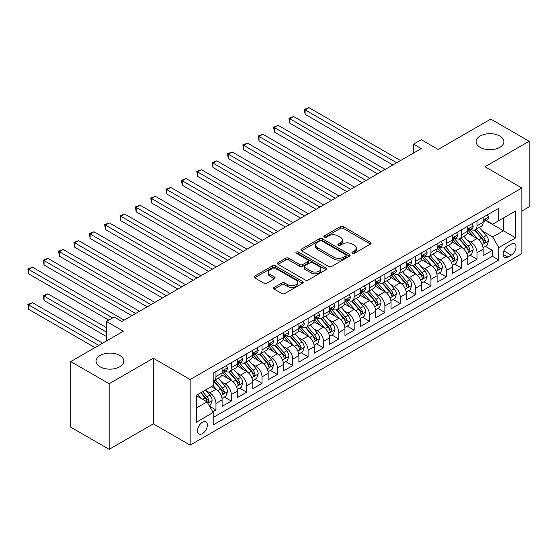 <?xml version="1.0" encoding="UTF-8"?>
<svg xmlns="http://www.w3.org/2000/svg" width="557" height="557" viewBox="0 0 557 557"><rect width="100%" height="100%" fill="white"/><g stroke="black" fill="none" stroke-linecap="round" stroke-linejoin="round"><path stroke-width="0.84" d="M352.365 253.303A1.49 0.863 0 0 0 354.475 253.303L370.496 244.057A2.131 1.232 0 0 0 371.115 243.186A2.131 1.232 0 0 0 370.496 242.316L343.363 226.65A2.131 1.232 0 0 0 340.348 226.65L324.334 235.896A1.49 0.863 0 0 0 323.896 236.509A1.49 0.863 0 0 0 324.334 237.115A1.49 0.863 0 0 0 326.444 237.115L328.512 235.917A6.823 3.941 0 0 1 338.162 235.917L340.424 237.226A6.823 3.941 0 0 1 342.423 240.011A6.823 3.941 0 0 1 340.424 242.796L338.35 243.994A1.49 0.863 0 0 0 337.911 244.6A1.49 0.863 0 0 0 338.35 245.212A1.49 0.863 0 0 0 340.459 245.212L342.534 244.015A6.823 3.941 0 0 1 352.177 244.015L354.44 245.317A6.823 3.941 0 0 1 356.438 248.102A6.823 3.941 0 0 1 354.44 250.887L352.365 252.084A1.49 0.863 0 0 0 351.933 252.69A1.49 0.863 0 0 0 352.365 253.303L352.365 252.084M119.755 355.457A13.897 8.028 0 0 0 104.612 353.716A13.897 8.028 0 0 0 96.027 361.131A13.897 8.028 0 0 0 100.1 366.805A13.897 8.028 0 0 0 115.25 368.539A13.897 8.028 0 0 0 123.828 361.131A13.897 8.028 0 0 0 119.755 355.457M499.817 136.026A13.897 8.028 0 0 0 484.674 134.286A13.897 8.028 0 0 0 476.096 141.701A13.897 8.028 0 0 0 480.162 147.375A13.897 8.028 0 0 0 495.312 149.116A13.897 8.028 0 0 0 503.89 141.701A13.897 8.028 0 0 0 499.817 136.026M202.449 433.604A6.949 4.01 120 0 0 206.988 427.484A6.949 4.01 120 0 0 205.923 421.914A6.949 4.01 120 0 0 202.449 422.262A6.949 4.01 120 0 0 197.909 428.382A6.949 4.01 120 0 0 198.974 433.952A6.949 4.01 120 0 0 202.449 433.604M274.176 287.391A2.131 1.232 0 0 0 273.55 288.261A2.131 1.232 0 0 0 274.176 289.132L281.786 293.532A2.131 1.232 0 0 0 284.801 293.532L302.59 283.262A2.131 1.232 0 0 0 303.21 282.392A2.131 1.232 0 0 0 302.59 281.522L275.457 265.856A2.131 1.232 0 0 0 272.443 265.856L254.653 276.126A2.131 1.232 0 0 0 254.034 276.996A2.131 1.232 0 0 0 254.653 277.866L263.851 283.172A2.131 1.232 0 0 0 266.866 283.172L274.476 278.779A2.131 1.232 0 0 0 275.102 277.908A2.131 1.232 0 0 0 274.476 277.038L269.915 274.406A5.702 3.293 0 0 1 268.251 272.081A5.702 3.293 0 0 1 271.767 269.038A5.702 3.293 0 0 1 277.985 269.748L295.844 280.06A5.702 3.293 0 0 1 297.515 282.392A5.702 3.293 0 0 1 293.992 285.428A5.702 3.293 0 0 1 287.781 284.718L284.801 282.998A2.131 1.232 0 0 0 281.786 282.998L274.176 287.391L274.176 289.132M521.853 211.075L529.15 206.863L529.15 141.255L490.759 119.094L438.164 149.457L421.273 139.703L413.593 144.138L421.273 148.573L121.83 321.452L114.15 317.024L106.471 321.452L106.471 340.961M109.158 383.738L109.158 449.346L153.307 423.856L153.307 358.248L109.158 383.738L70.767 361.57L123.362 331.206L106.471 321.452M153.307 358.248L190.167 379.526L521.853 188.022L521.853 253.63L190.167 445.134L190.167 379.526M529.15 141.255L485.001 166.745L521.853 188.022M328.665 266.462A2.131 1.232 0 0 0 331.68 266.462L349.469 256.192A2.131 1.232 0 0 0 350.088 255.329A2.131 1.232 0 0 0 349.469 254.458L322.336 238.793A2.131 1.232 0 0 0 319.321 238.793L301.532 249.063A2.131 1.232 0 0 0 300.912 249.933A2.131 1.232 0 0 0 301.532 250.803L328.665 266.462M296.93 253.623A1.49 0.863 0 0 1 298.441 253.832L298.441 252.063L326.026 267.987A2.131 1.232 0 0 1 326.653 268.857A2.131 1.232 0 0 1 326.026 269.727L308.244 279.997A2.131 1.232 0 0 1 305.229 279.997L278.096 264.331L278.096 262.591A2.131 1.232 0 0 0 277.47 263.461A2.131 1.232 0 0 0 278.096 264.331M278.096 262.591L285.706 258.197A2.131 1.232 0 0 1 288.721 258.197L299.722 264.547A2.131 1.232 0 0 0 302.736 264.547L307.791 261.637A2.131 1.232 0 0 0 308.411 260.767A2.131 1.232 0 0 0 307.791 259.896L296.331 253.282A1.49 0.863 0 0 1 295.899 252.669A1.49 0.863 0 0 1 296.818 251.875A1.49 0.863 0 0 1 298.441 252.063M109.158 449.346L70.767 427.177L70.767 361.57M212.774 411.776L215.963 409.938L209.592 406.255M205.965 390.596L209.822 392.824A8.689 5.013 60 0 1 215.963 403.463L222.104 399.919L222.104 406.387L231.315 401.068L224.332 397.037M221.317 381.733L225.174 383.961A8.689 5.013 60 0 1 231.315 394.6L237.463 391.049L237.463 397.524L246.674 392.205L239.684 388.166M236.676 372.87L240.533 375.091A8.689 5.013 60 0 1 246.674 385.729L252.815 382.186L252.815 388.661L262.034 383.341L255.043 379.303M252.036 364L255.886 366.228A8.689 5.013 60 0 1 262.034 376.866L268.175 373.322L268.175 379.79L277.386 374.471L270.403 370.44M267.388 355.136L271.245 357.364A8.689 5.013 60 0 1 277.386 368.003L283.527 364.452L283.527 370.927L292.745 365.608L285.755 361.57M282.747 346.266L286.597 348.494A8.689 5.013 60 0 1 292.745 359.133L298.886 355.589L298.886 362.057L308.098 356.738L301.114 352.706M298.099 337.403L301.957 339.631A8.689 5.013 60 0 1 308.098 350.269L314.239 346.726L314.239 353.194L323.457 347.874L316.467 343.843M313.459 328.539L317.316 330.761A8.689 5.013 60 0 1 323.457 341.399L329.598 337.855L329.598 344.33L338.809 339.011L331.826 334.973M328.811 319.669L332.668 321.897A8.689 5.013 60 0 1 338.809 332.536L344.95 328.992L344.95 335.46L354.168 330.141L347.178 326.11M344.17 310.806L348.028 313.034A8.689 5.013 60 0 1 354.168 323.673L360.309 320.122L360.309 326.597L369.521 321.278L362.537 317.246M359.523 301.943L363.38 304.164A8.689 5.013 60 0 1 369.521 314.802L375.669 311.259L375.669 317.734L384.88 312.414L377.89 308.376M374.882 293.073L378.739 295.301A8.689 5.013 60 0 1 384.88 305.939L391.021 302.395L391.021 308.863L400.232 303.544L393.249 299.513M390.234 284.209L394.091 286.437A8.689 5.013 60 0 1 400.232 297.076L406.38 293.525L406.38 300L415.592 294.681L408.601 290.65M405.593 275.346L409.451 277.567A8.689 5.013 60 0 1 415.592 288.206L421.733 284.662L421.733 291.137L430.951 285.818L423.961 281.779M420.953 266.476L424.803 268.704A8.689 5.013 60 0 1 430.951 279.342L437.092 275.799L437.092 282.267L446.303 276.947L439.32 272.916M436.305 257.613L440.162 259.841A8.689 5.013 60 0 1 446.303 270.479L452.444 266.928L452.444 273.403L461.662 268.084L454.672 264.046M451.664 248.749L455.515 250.97A8.689 5.013 60 0 1 461.662 261.609L467.803 258.065L467.803 264.533L477.015 259.214L477.015 252.746A8.689 5.013 -120 0 0 470.874 242.107L467.017 239.879M470.031 255.183L477.015 259.214M222.104 399.919A8.689 5.013 -120 0 0 215.963 389.28L211.354 386.621M237.463 391.049A8.689 5.013 -120 0 0 231.315 380.41L221.818 374.931M252.815 382.186A8.689 5.013 -120 0 0 246.674 371.547L237.178 366.06M268.175 373.322A8.689 5.013 -120 0 0 262.034 362.684L252.537 357.197M283.527 364.452A8.689 5.013 -120 0 0 277.386 353.813L267.889 348.334M298.886 355.589A8.689 5.013 -120 0 0 292.745 344.95L283.248 339.464M314.239 346.726A8.689 5.013 -120 0 0 308.098 336.08L298.601 330.6M329.598 337.855A8.689 5.013 -120 0 0 323.457 327.217L313.96 321.737M344.95 328.992A8.689 5.013 -120 0 0 338.809 318.353L329.312 312.867M360.309 320.122A8.689 5.013 -120 0 0 354.168 309.483L344.672 304.004M375.669 311.259A8.689 5.013 -120 0 0 369.521 300.62L360.024 295.14M391.021 302.395A8.689 5.013 -120 0 0 384.88 291.757L375.383 286.27M406.38 293.525A8.689 5.013 -120 0 0 400.232 282.886L390.736 277.407M421.733 284.662A8.689 5.013 -120 0 0 415.592 274.023L406.095 268.537M437.092 275.799A8.689 5.013 -120 0 0 430.951 265.16L421.454 259.673M452.444 266.928A8.689 5.013 -120 0 0 446.303 256.29L436.806 250.81M467.803 258.065A8.689 5.013 -120 0 0 461.662 247.426L452.166 241.94M511.263 244.147L507.88 246.097A6.733 3.885 120 0 0 503.486 252.029A6.733 3.885 120 0 0 504.517 257.425A6.733 3.885 120 0 0 507.88 257.09L511.263 255.141A6.733 3.885 120 0 0 515.657 249.209A6.733 3.885 120 0 0 514.626 243.813A6.733 3.885 120 0 0 511.263 244.147M196.308 408.072L207.058 401.869L213.199 412.507L213.199 424.921L498.821 260.015L498.821 247.6L492.68 236.962L482.376 231.016M213.199 412.507L196.308 422.262L196.308 395.303L213.199 385.555L213.199 373.141L498.821 208.241L498.821 220.649L515.712 210.901L515.712 237.853L498.821 247.6M225.098 371.143L225.174 371.192A8.689 5.013 60 0 0 229.519 371.623L235.66 368.073A8.689 5.013 -120 0 0 237.463 364.097L237.463 359.133M240.45 362.28L240.533 362.329A8.689 5.013 60 0 0 244.878 362.753L251.019 359.209A8.689 5.013 -120 0 0 252.815 355.234L252.815 350.269M255.809 353.417L255.886 353.458A8.689 5.013 60 0 0 260.23 353.89L266.371 350.346A8.689 5.013 -120 0 0 268.175 346.37L268.175 341.399M271.162 344.546L271.245 344.595A8.689 5.013 60 0 0 275.59 345.027L281.731 341.476A8.689 5.013 -120 0 0 283.527 337.5L283.527 332.536M286.521 335.683L286.597 335.732A8.689 5.013 60 0 0 290.942 336.156L297.083 332.613A8.689 5.013 -120 0 0 298.886 328.637L298.886 323.673M301.873 326.813L301.957 326.862A8.689 5.013 60 0 0 306.301 327.293L312.442 323.749A8.689 5.013 -120 0 0 314.239 319.767L314.239 314.802M317.232 317.95L317.316 317.998A8.689 5.013 60 0 0 321.654 318.43L327.801 314.879A8.689 5.013 -120 0 0 329.598 310.903L329.598 305.939M332.592 309.086L332.668 309.128A8.689 5.013 60 0 0 337.013 309.56L343.154 306.016A8.689 5.013 -120 0 0 344.95 302.04L344.95 297.076M347.944 300.216L348.028 300.265A8.689 5.013 60 0 0 352.365 300.696L358.513 297.153A8.689 5.013 -120 0 0 360.309 293.17L360.309 288.206M363.303 291.353L363.38 291.402A8.689 5.013 60 0 0 367.724 291.833L373.865 288.282A8.689 5.013 -120 0 0 375.669 284.307L375.669 279.342M378.656 282.49L378.739 282.531A8.689 5.013 60 0 0 383.084 282.963L389.225 279.419A8.689 5.013 -120 0 0 391.021 275.443L391.021 270.479M394.015 273.619L394.091 273.668A8.689 5.013 60 0 0 398.436 274.1L404.577 270.549A8.689 5.013 -120 0 0 406.38 266.573L406.38 261.609M409.367 264.756L409.451 264.805A8.689 5.013 60 0 0 413.795 265.229L419.936 261.686A8.689 5.013 -120 0 0 421.733 257.71L421.733 252.746M424.726 255.893L424.803 255.935A8.689 5.013 60 0 0 429.148 256.366L435.289 252.822A8.689 5.013 -120 0 0 437.092 248.847L437.092 243.875M440.079 247.023L440.162 247.071A8.689 5.013 60 0 0 444.507 247.503L450.648 243.952A8.689 5.013 -120 0 0 452.444 239.976L452.444 235.012M455.438 238.159L455.515 238.208A8.689 5.013 60 0 0 459.859 238.633L466 235.089A8.689 5.013 -120 0 0 467.803 231.113L467.803 226.149M213.199 417.472L492.374 256.29L492.374 250.351L483.156 255.67L483.156 249.202A8.689 5.013 -120 0 0 477.015 238.563L467.518 233.077M470.79 229.296L470.874 229.338A8.689 5.013 -120 0 0 475.218 229.769A8.689 5.013 -120 0 0 477.015 225.794L477.015 220.83M475.218 229.769L481.359 226.226A8.689 5.013 -120 0 0 483.156 222.243L483.156 217.279M215.963 371.547L215.963 376.511A8.689 5.013 60 0 1 214.167 380.487A8.689 5.013 60 0 1 213.199 380.842M214.167 380.487L220.307 376.943A8.689 5.013 -120 0 0 222.104 372.967L222.104 367.996M231.315 362.677L231.315 367.648A8.689 5.013 60 0 1 229.519 371.623M246.674 353.813L246.674 358.778A8.689 5.013 60 0 1 244.878 362.753M262.034 344.95L262.034 349.914A8.689 5.013 60 0 1 260.23 353.89M277.386 336.08L277.386 341.051A8.689 5.013 60 0 1 275.59 345.027M292.745 327.217L292.745 332.181A8.689 5.013 60 0 1 290.942 336.156M308.098 318.353L308.098 323.318A8.689 5.013 60 0 1 306.301 327.293M323.457 309.483L323.457 314.447A8.689 5.013 60 0 1 321.654 318.43M338.809 300.62L338.809 305.584A8.689 5.013 60 0 1 337.013 309.56M354.168 291.757L354.168 296.721A8.689 5.013 60 0 1 352.365 300.696M369.521 282.886L369.521 287.851A8.689 5.013 60 0 1 367.724 291.833M384.88 274.023L384.88 278.987A8.689 5.013 60 0 1 383.084 282.963M400.232 265.16L400.232 270.124A8.689 5.013 60 0 1 398.436 274.1M415.592 256.29L415.592 261.254A8.689 5.013 60 0 1 413.795 265.229M430.951 247.426L430.951 252.391A8.689 5.013 60 0 1 429.148 256.366M446.303 238.556L446.303 243.527A8.689 5.013 60 0 1 444.507 247.503M461.662 229.693L461.662 234.657A8.689 5.013 60 0 1 459.859 238.633M461.662 261.609L461.662 268.084M446.303 270.479L446.303 276.947M430.951 279.342L430.951 285.818M415.592 288.206L415.592 294.681M400.232 297.076L400.232 303.544M384.88 305.939L384.88 312.414M369.521 314.802L369.521 321.278M354.168 323.673L354.168 330.141M338.809 332.536L338.809 339.011M323.457 341.399L323.457 347.874M308.098 350.269L308.098 356.738M292.745 359.133L292.745 365.608M277.386 368.003L277.386 374.471M262.034 376.866L262.034 383.341M246.674 385.729L246.674 392.205M231.315 394.6L231.315 401.068M215.963 403.463L215.963 409.938M207.058 401.869L196.308 395.658M492.68 236.962L503.431 230.758L503.431 217.989L515.712 210.901M485.843 220.607L515.712 237.853M486.15 220.426L492.68 224.199L498.821 220.649M153.307 423.856L190.167 445.134M413.593 144.138L413.593 153.008M485.384 246.319L492.374 250.351M492.374 256.29L498.821 260.015M352.964 253.512L354.44 252.662A6.823 3.941 0 0 0 356.438 249.877L356.438 248.102M342.423 240.011L342.423 241.78A6.823 3.941 0 0 1 340.424 244.565L338.948 245.421M370.468 244.07L343.363 228.426A2.131 1.232 0 0 0 340.348 228.426L324.926 237.324M349.441 256.213L322.336 240.561A2.131 1.232 0 0 0 319.321 240.561L301.56 250.817M345.695 255.935A1.49 0.863 0 0 0 346.134 255.329A1.49 0.863 0 0 0 345.695 254.716L321.883 240.965A1.49 0.863 0 0 0 319.774 240.965L317.587 242.225A6.823 3.941 0 0 0 315.589 245.01A6.823 3.941 0 0 0 317.587 247.795L333.866 257.195A6.823 3.941 0 0 0 343.509 257.195L345.695 255.935L345.695 257.71A1.49 0.863 0 0 0 346.134 257.097L346.134 255.329M315.589 245.01L315.589 246.786A6.823 3.941 0 0 0 317.587 249.571L317.587 247.795M345.695 257.71L343.509 258.97A6.823 3.941 0 0 1 333.866 258.97L317.587 249.571M278.124 264.345L285.706 259.973L285.706 258.197M308.411 260.767L308.411 262.535A2.131 1.232 0 0 1 307.791 263.405L302.736 266.323A2.131 1.232 0 0 1 299.722 266.323L288.721 259.973A2.131 1.232 0 0 0 285.706 259.973M298.441 253.832L325.998 269.741M311.14 271.141A5.702 3.293 0 0 0 317.358 271.858A5.702 3.293 0 0 0 320.874 268.815A5.702 3.293 0 0 0 319.21 266.483L312.916 262.855A2.131 1.232 0 0 0 309.901 262.855L304.853 265.766A2.131 1.232 0 0 0 304.226 266.636A2.131 1.232 0 0 0 304.853 267.506L311.14 271.141L311.14 272.916A5.702 3.293 0 0 0 317.358 273.626A5.702 3.293 0 0 0 320.874 270.591L320.874 268.815M304.226 266.636L304.226 268.411A2.131 1.232 0 0 0 304.853 269.282L304.853 267.506M311.14 272.916L304.853 269.282M297.515 282.392L297.515 284.161A5.702 3.293 0 0 1 293.992 287.203A5.702 3.293 0 0 1 287.781 286.493L284.801 284.773A2.131 1.232 0 0 0 281.786 284.773L274.204 289.153M268.251 272.081L268.251 273.849A5.702 3.293 0 0 0 269.915 276.181L269.915 274.406M274.476 277.038L274.476 278.779L269.915 276.181M302.562 283.276L275.457 267.632A2.131 1.232 0 0 0 272.443 267.632L254.688 277.88M483.03 247.677L486.999 245.386L488.531 240.951A5.758 3.321 -120 0 0 486.289 235.548L479.278 227.423M477.871 239.12L469.85 229.839M473.304 236.419L468.653 231.03A13.793 7.965 -120 0 0 468.221 230.549M305.104 149.77L362.154 182.703L274.392 132.037L274.392 127.602L278.228 125.388L369.827 178.275M474.432 230.083L481.533 238.299A5.758 3.321 60 0 1 483.58 242.26L483.998 242.943L484.778 242.838L485.426 241.202A5.758 3.321 -120 0 0 483.372 237.233L476.36 229.108M474.849 229.95L482.48 238.779A2.931 1.692 60 0 1 483.218 239.921L485.426 241.202M487.229 214.932L488.531 217.195A5.758 3.321 60 0 1 487.34 219.737L484.423 221.421A5.758 3.321 -120 0 0 485.426 220.099L485.307 219.59M396.702 162.755L305.104 109.875L308.94 107.654L400.546 160.541M483.351 221.693L483.372 221.693A5.758 3.321 -120 0 0 484.423 221.421M484.681 219.667L485.426 220.099C485.063 219.228 484.451 219.583 483.58 221.164A5.758 3.321 60 0 1 483.156 221.978M392.866 164.976L305.104 114.303L305.104 109.875L304.261 109.388L308.94 107.654M305.104 114.303L304.261 109.388M467.671 256.54L471.64 254.25L473.178 249.821A5.758 3.321 -120 0 0 470.937 244.419L463.918 236.293M462.512 247.99L454.491 238.702M457.951 245.282L453.294 239.893A13.793 7.965 -120 0 0 452.869 239.413M289.751 158.634L346.795 191.573L259.033 140.9L259.033 136.472L262.876 134.251L354.475 187.138M459.079 238.946L466.174 247.162A5.758 3.321 60 0 1 468.228 251.13L468.646 251.813L469.426 251.701L470.066 250.065A5.758 3.321 -120 0 0 468.019 246.097L461.001 237.978M459.497 238.814L467.121 247.642A2.931 1.692 60 0 1 467.859 248.791L470.066 250.065M452.319 265.411L456.287 263.12L457.819 258.685A5.758 3.321 -120 0 0 455.577 253.282L448.566 245.157M447.16 256.854L439.139 247.566M442.592 254.152L437.941 248.763A13.793 7.965 -120 0 0 437.51 248.283M274.392 167.504L331.443 200.436L243.681 149.77L243.681 145.335L247.517 143.121L339.116 196.001M443.72 247.816L450.822 256.032A5.758 3.321 60 0 1 452.869 259.994L453.287 260.676L454.066 260.565L454.714 258.928A5.758 3.321 -120 0 0 452.66 254.967L445.649 246.842M444.138 247.677L451.762 256.505A2.931 1.692 60 0 1 452.507 257.654L454.714 258.928M436.96 274.274L440.928 271.983L442.467 267.548A5.758 3.321 -120 0 0 440.225 262.145L433.207 254.027M431.8 265.717L423.78 256.436M427.24 263.015L422.582 257.626A13.793 7.965 -120 0 0 422.157 257.146M259.033 176.367L316.084 209.3L228.321 158.634L228.321 154.198L232.165 151.984L323.763 204.872M428.368 256.68L435.463 264.895A5.758 3.321 60 0 1 437.517 268.857L437.934 269.539L438.714 269.435L439.355 267.799A5.758 3.321 -120 0 0 437.308 263.83L430.289 255.705M428.786 256.547L436.409 265.376A2.931 1.692 60 0 1 437.148 266.518L439.355 267.799M421.607 283.144L425.576 280.846L427.108 276.418A5.758 3.321 -120 0 0 424.866 271.015L417.847 262.89M416.448 274.587L408.427 265.299M411.881 271.879L407.23 266.49A13.793 7.965 -120 0 0 406.798 266.009M243.681 185.23L300.724 218.17L212.969 167.497L212.969 163.069L216.805 160.848L308.404 213.735M413.009 265.543L420.103 273.759A5.758 3.321 60 0 1 422.157 277.727L422.575 278.409L423.355 278.298L424.002 276.662A5.758 3.321 -120 0 0 421.948 272.7L414.93 264.575M413.426 265.411L421.05 274.239A2.931 1.692 60 0 1 421.788 275.388L424.002 276.662M471.87 223.796L473.178 226.058A5.758 3.321 60 0 1 471.988 228.607L469.071 230.292A5.758 3.321 -120 0 0 470.066 228.962L469.948 228.454M381.35 171.626L289.751 118.738L293.588 116.524L385.186 169.405M467.991 230.556L468.019 230.556A5.758 3.321 -120 0 0 469.071 230.292M469.328 228.537L470.066 228.962C469.704 228.098 469.091 228.454 468.228 230.027A5.758 3.321 60 0 1 467.803 230.849M377.507 173.84L289.751 123.174L289.751 118.738L288.902 118.251L293.588 116.524M289.751 123.174L288.902 118.251M456.517 232.666L457.819 234.922A5.758 3.321 60 0 1 456.629 237.47L453.711 239.155A5.758 3.321 -120 0 0 454.714 237.832L454.596 237.317M365.991 180.489L273.55 127.114L278.228 125.388M452.639 239.426L452.66 239.426A5.758 3.321 -120 0 0 453.711 239.155M453.969 237.4L454.714 237.832C454.352 236.962 453.739 237.317 452.869 238.89A5.758 3.321 60 0 1 452.444 239.712M274.392 132.037L273.55 127.114M441.158 241.529L442.467 243.792A5.758 3.321 60 0 1 441.276 246.333L438.352 248.018A5.758 3.321 -120 0 0 439.355 246.695L439.236 246.187M350.638 189.352L258.19 135.985L262.876 134.251M437.28 248.29L437.308 248.29A5.758 3.321 -120 0 0 438.352 248.018M438.617 246.264L439.355 246.695C438.993 245.825 438.38 246.18 437.517 247.761A5.758 3.321 60 0 1 437.092 248.575M259.033 140.9L258.19 135.985M425.806 250.392L427.108 252.655A5.758 3.321 60 0 1 425.917 255.203L423 256.888A5.758 3.321 -120 0 0 424.002 255.559L423.877 255.05M335.279 198.222L242.838 144.848L247.517 143.121M421.928 257.153L421.948 257.153A5.758 3.321 -120 0 0 423 256.888M423.257 255.134L424.002 255.559C423.64 254.695 423.028 255.05 422.157 256.624A5.758 3.321 60 0 1 421.733 257.445M243.681 149.77L242.838 144.848M406.248 292.007L410.217 289.717L411.755 285.281A5.758 3.321 -120 0 0 409.513 279.879L402.495 271.753M401.089 283.45L393.068 274.162M396.528 280.749L391.87 275.36A13.793 7.965 -120 0 0 391.446 274.88M228.321 194.101L285.372 227.033L197.61 176.367L197.61 171.932L201.453 169.718L293.052 222.598M397.656 274.413L404.751 282.629A5.758 3.321 60 0 1 406.805 286.59L407.223 287.273L407.996 287.161L408.643 285.525A5.758 3.321 -120 0 0 406.596 281.563L399.578 273.438M398.074 274.274L405.698 283.102A2.931 1.692 60 0 1 406.436 284.251L408.643 285.525M410.446 259.263L411.755 261.518A5.758 3.321 60 0 1 410.558 264.067L407.64 265.752A5.758 3.321 -120 0 0 408.643 264.429L408.525 263.914M319.92 207.086L227.479 153.711L232.165 151.984M406.568 266.023L406.596 266.023A5.758 3.321 -120 0 0 407.64 265.752M407.905 263.997L408.643 264.429C408.281 263.558 407.668 263.914 406.805 265.487A5.758 3.321 60 0 1 406.38 266.309M228.321 158.634L227.479 153.711M390.896 300.871L394.864 298.58L396.396 294.145A5.758 3.321 -120 0 0 394.154 288.742L387.136 280.624M385.729 292.314L377.716 283.033M381.169 289.612L376.518 284.223A13.793 7.965 -120 0 0 376.086 283.743M212.969 202.964L270.013 235.896L182.257 185.23L182.257 180.802L186.094 178.581L277.692 231.468M382.297 283.276L389.392 291.492A5.758 3.321 60 0 1 391.446 295.454L391.863 296.136L392.643 296.032L393.291 294.395A5.758 3.321 -120 0 0 391.237 290.427L384.219 282.308M382.715 283.144L390.339 291.972A2.931 1.692 60 0 1 391.077 293.114L393.291 294.395M395.094 268.126L396.396 270.389A5.758 3.321 60 0 1 395.205 272.93L392.288 274.615A5.758 3.321 -120 0 0 393.291 273.292L393.165 272.784M304.568 215.949L212.126 162.581L216.805 160.848M391.216 274.886L391.237 274.886A5.758 3.321 -120 0 0 392.288 274.615M392.546 272.86L393.291 273.292C392.929 272.429 392.316 272.777 391.446 274.357A5.758 3.321 60 0 1 391.021 275.172M212.969 167.497L212.126 162.581M375.536 309.741L379.505 307.45L381.037 303.015A5.758 3.321 -120 0 0 378.802 297.612L371.784 289.487M370.377 301.184L362.356 291.896M365.817 298.475L361.159 293.086A13.793 7.965 -120 0 0 360.734 292.613M197.61 211.827L254.66 244.767L166.898 194.101L166.898 189.665L170.741 187.451L262.34 240.332M366.945 292.14L374.039 300.355A5.758 3.321 60 0 1 376.093 304.324L376.511 305.006L377.284 304.895L377.931 303.259A5.758 3.321 -120 0 0 375.884 299.297L368.866 291.172M367.362 292.007L374.986 300.836A2.931 1.692 60 0 1 375.724 301.985L377.931 303.259M379.735 276.989L381.037 279.252A5.758 3.321 60 0 1 379.846 281.8L376.929 283.485A5.758 3.321 -120 0 0 377.931 282.155L377.813 281.647M289.208 224.819L196.767 171.445L201.453 169.718M375.857 283.757L375.884 283.757A5.758 3.321 -120 0 0 376.929 283.485M377.186 281.731L377.931 282.155C377.569 281.292 376.957 281.647 376.093 283.221A5.758 3.321 60 0 1 375.669 284.042M197.61 176.367L196.767 171.445M360.177 318.604L364.146 316.313L365.684 311.878A5.758 3.321 -120 0 0 363.442 306.475L356.424 298.35M355.018 310.047L347.004 300.766M350.457 307.346L345.806 301.957A13.793 7.965 -120 0 0 345.375 301.476M182.257 220.697L239.301 253.63L151.546 202.964L151.546 198.529L155.382 196.315L246.981 249.195M351.585 301.01L358.68 309.226A5.758 3.321 60 0 1 360.734 313.187L361.152 313.87L361.932 313.758L362.579 312.122A5.758 3.321 -120 0 0 360.525 308.16L353.507 300.035M352.003 300.871L359.627 309.699A2.931 1.692 60 0 1 360.365 310.848L362.579 312.122M364.375 285.859L365.684 288.115A5.758 3.321 60 0 1 364.494 290.663L361.577 292.348A5.758 3.321 -120 0 0 362.579 291.026L362.454 290.51M273.856 233.682L181.408 180.308L186.094 178.581M360.504 292.62L360.525 292.62A5.758 3.321 -120 0 0 361.577 292.348M361.834 290.594L362.579 291.026C362.217 290.155 361.597 290.51 360.734 292.091A5.758 3.321 60 0 1 360.309 292.905M182.257 185.23L181.408 180.308M344.825 327.467L348.793 325.177L350.325 320.748A5.758 3.321 -120 0 0 348.083 315.339L341.072 307.22M339.666 318.91L331.645 309.629M335.098 316.209L330.447 310.82A13.793 7.965 -120 0 0 330.023 310.34M166.898 229.561L223.949 262.5L136.186 211.827L136.186 207.399L140.03 205.178L231.628 258.065M336.226 309.873L343.328 318.089A5.758 3.321 60 0 1 345.375 322.057L345.8 322.74L346.572 322.628L347.22 320.992A5.758 3.321 -120 0 0 345.166 317.024L338.155 308.905M336.644 309.741L344.275 318.569A2.931 1.692 60 0 1 345.013 319.718L347.22 320.992M349.023 294.723L350.325 296.985A5.758 3.321 60 0 1 349.135 299.534L346.217 301.219A5.758 3.321 -120 0 0 347.22 299.889L347.102 299.381M258.497 242.546L166.056 189.178L170.741 187.451M345.145 301.483L345.166 301.483A5.758 3.321 -120 0 0 346.217 301.219M346.475 299.464L347.22 299.889C346.858 299.025 346.245 299.381 345.375 300.954A5.758 3.321 60 0 1 344.95 301.776M166.898 194.101L166.056 189.178M329.466 336.337L333.434 334.047L334.973 329.612A5.758 3.321 -120 0 0 332.731 324.209L325.713 316.084M324.306 327.781L316.292 318.493M319.746 325.072L315.088 319.69A13.793 7.965 -120 0 0 314.663 319.21M151.546 238.424L208.59 271.363L120.834 220.697L120.834 216.262L124.671 214.048L216.269 266.928M320.874 318.736L327.969 326.959A5.758 3.321 60 0 1 330.023 330.921L330.44 331.603L331.22 331.492L331.868 329.855A5.758 3.321 -120 0 0 329.814 325.894L322.795 317.769M321.292 318.604L328.915 327.432A2.931 1.692 60 0 1 329.653 328.581L331.868 329.855M333.664 303.593L334.973 305.849A5.758 3.321 60 0 1 333.782 308.397L330.865 310.082A5.758 3.321 -120 0 0 331.868 308.752L331.742 308.244M243.144 251.416L150.696 198.041L155.382 196.315M329.793 310.353L329.814 310.353A5.758 3.321 -120 0 0 330.865 310.082M331.123 308.327L331.868 308.752C331.506 307.889 330.886 308.244 330.023 309.817A5.758 3.321 60 0 1 329.598 310.639M151.546 202.964L150.696 198.041M314.113 345.201L318.082 342.91L319.614 338.475A5.758 3.321 -120 0 0 317.372 333.072L310.36 324.947M308.954 336.644L300.933 327.363M304.387 333.942L299.736 328.553A13.793 7.965 -120 0 0 299.304 328.073M136.186 247.294L193.237 280.227L105.475 229.561L105.475 225.125L109.311 222.911L200.91 275.799M305.514 327.607L312.616 335.822A5.758 3.321 60 0 1 314.663 339.784L315.081 340.466L315.861 340.362L316.508 338.719A5.758 3.321 -120 0 0 314.454 334.757L307.443 326.632M305.932 327.474L313.563 336.303A2.931 1.692 60 0 1 314.301 337.445L316.508 338.719M318.312 312.456L319.614 314.719A5.758 3.321 60 0 1 318.423 317.26L315.506 318.945A5.758 3.321 -120 0 0 316.508 317.622L316.39 317.114M227.785 260.279L135.344 206.912L140.03 205.178M314.433 319.217L314.454 319.217A5.758 3.321 -120 0 0 315.506 318.945M315.763 317.191L316.508 317.622C316.146 316.752 315.534 317.107 314.663 318.688A5.758 3.321 60 0 1 314.239 319.502M136.186 211.827L135.344 206.912M298.754 354.064L302.723 351.773L304.261 347.345A5.758 3.321 -120 0 0 302.019 341.942L295.001 333.817M293.595 345.507L285.574 336.226M289.034 342.806L284.376 337.417A13.793 7.965 -120 0 0 283.952 336.936M120.834 256.157L177.878 289.097L90.116 238.424L90.116 233.996L93.959 231.775L185.558 284.662M290.162 336.47L297.257 344.686A5.758 3.321 60 0 1 299.311 348.654L299.729 349.336L300.508 349.225L301.149 347.589A5.758 3.321 -120 0 0 299.102 343.62L292.084 335.502M290.58 336.337L298.204 345.166A2.931 1.692 60 0 1 298.942 346.315L301.149 347.589M302.952 321.319L304.261 323.582A5.758 3.321 60 0 1 303.071 326.13L300.153 327.815A5.758 3.321 -120 0 0 301.149 326.486L301.031 325.977M212.433 269.149L119.985 215.775L124.671 214.048M299.074 328.08L299.102 328.08A5.758 3.321 -120 0 0 300.153 327.815M300.411 326.061L301.149 326.486C300.787 325.622 300.174 325.977 299.311 327.551A5.758 3.321 60 0 1 298.886 328.372M120.834 220.697L119.985 215.775M287.6 330.19L288.902 332.445A5.758 3.321 60 0 1 287.711 334.994L284.794 336.679A5.758 3.321 -120 0 0 285.797 335.356L285.678 334.841M197.074 278.013L104.632 224.638L109.311 222.911M283.722 336.95L283.743 336.95A5.758 3.321 -120 0 0 284.794 336.679M285.052 334.924L285.797 335.356C285.435 334.485 284.822 334.841 283.952 336.414A5.758 3.321 60 0 1 283.527 337.236M105.475 229.561L104.632 224.638M272.241 339.053L273.55 341.316A5.758 3.321 60 0 1 272.359 343.857L269.435 345.542A5.758 3.321 -120 0 0 270.437 344.219L270.319 343.711M181.721 286.876L89.273 233.508L93.959 231.775M268.363 345.813L268.39 345.813A5.758 3.321 -120 0 0 269.435 345.542M269.699 343.787L270.437 344.219C270.075 343.349 269.463 343.704 268.599 345.284A5.758 3.321 60 0 1 268.175 346.099M90.116 238.424L89.273 233.508M283.402 362.934L287.37 360.644L288.902 356.208A5.758 3.321 -120 0 0 286.66 350.806L279.649 342.68M278.242 354.377L270.222 345.089M273.675 351.676L269.024 346.287A13.793 7.965 -120 0 0 268.592 345.806M105.475 265.028L162.526 297.96L74.763 247.294L74.763 242.859L78.6 240.645L170.198 293.525M274.803 345.34L281.905 353.556A5.758 3.321 60 0 1 283.952 357.517L284.369 358.2L285.149 358.088L285.797 356.452A5.758 3.321 -120 0 0 283.743 352.49L276.732 344.365M275.221 345.201L282.845 354.029A2.931 1.692 60 0 1 283.59 355.178L285.797 356.452M268.042 371.798L272.011 369.507L273.55 365.072A5.758 3.321 -120 0 0 271.308 359.669L264.29 351.544M262.883 363.241L254.862 353.96M258.323 360.539L253.665 355.15A13.793 7.965 -120 0 0 253.24 354.67M90.116 273.891L147.166 306.823L59.404 256.157L59.404 251.722L63.247 249.508L154.846 302.395M259.451 354.203L266.545 362.419A5.758 3.321 60 0 1 268.599 366.381L269.017 367.063L269.797 366.959L270.437 365.322A5.758 3.321 -120 0 0 268.39 361.354L261.372 353.229M259.868 354.071L267.492 362.899A2.931 1.692 60 0 1 268.23 364.041L270.437 365.322M252.69 380.661L256.659 378.37L258.19 373.942A5.758 3.321 -120 0 0 255.948 368.539L248.93 360.414M247.531 372.111L239.51 362.823M242.963 369.402L238.312 364.013A13.793 7.965 -120 0 0 237.881 363.533M74.763 282.754L131.807 315.694L44.052 265.021L44.052 260.592L47.888 258.371L139.487 311.259M244.091 363.067L251.186 371.282A5.758 3.321 60 0 1 253.24 375.251L253.658 375.933L254.438 375.822L255.085 374.186A5.758 3.321 -120 0 0 253.031 370.224L246.013 362.099M244.509 362.934L252.133 371.763A2.931 1.692 60 0 1 252.871 372.912L255.085 374.186M256.888 347.916L258.19 350.179A5.758 3.321 60 0 1 257 352.727L254.083 354.412A5.758 3.321 -120 0 0 255.085 353.082L254.96 352.574M166.362 295.746L73.921 242.372L78.6 240.645M253.01 354.677L253.031 354.677A5.758 3.321 -120 0 0 254.083 354.412M254.34 352.658L255.085 353.082C254.723 352.219 254.11 352.574 253.24 354.148A5.758 3.321 60 0 1 252.815 354.969M74.763 247.294L73.921 242.372M237.331 389.531L241.299 387.24L242.838 382.805A5.758 3.321 -120 0 0 240.596 377.402L233.578 369.277M232.172 380.974L224.151 371.686M227.611 378.273L222.953 372.884A13.793 7.965 -120 0 0 222.528 372.403M59.404 291.624L108.775 320.122L28.692 273.891L28.692 269.456L32.536 267.242L124.134 320.122M228.739 371.937L235.834 380.153A5.758 3.321 60 0 1 237.888 384.114L238.305 384.796L239.078 384.685L239.726 383.049A5.758 3.321 -120 0 0 237.679 379.087L230.661 370.962M229.157 371.798L236.781 380.626A2.931 1.692 60 0 1 237.519 381.775L239.726 383.049M241.529 356.786L242.838 359.042A5.758 3.321 60 0 1 241.641 361.59L238.723 363.275A5.758 3.321 -120 0 0 239.726 361.953L239.607 361.437M151.003 304.609L58.562 251.235L63.247 249.508M237.651 363.547L237.679 363.547A5.758 3.321 -120 0 0 238.723 363.275M238.988 361.521L239.726 361.953C239.364 361.082 238.751 361.437 237.888 363.011A5.758 3.321 60 0 1 237.463 363.832M59.404 256.157L58.562 251.235M221.978 398.394L225.947 396.104L227.479 391.668A5.758 3.321 -120 0 0 225.237 386.266L218.219 378.147M216.812 389.837L213.143 385.583M212.252 387.136L211.653 386.447M106.471 327.662L47.888 293.838L44.052 296.052L44.052 300.488L106.471 336.525M213.38 380.8L220.475 389.016A5.758 3.321 60 0 1 222.528 392.977L222.946 393.66L223.726 393.555L224.374 391.919A5.758 3.321 -120 0 0 222.32 387.951L215.301 379.832M213.797 380.668L221.421 389.496A2.931 1.692 60 0 1 222.159 390.638L224.374 391.919M44.052 300.488L43.209 295.565L106.471 332.09M43.209 295.565L47.888 293.838M226.177 365.65L227.479 367.912A5.758 3.321 60 0 1 226.288 370.454L223.371 372.139A5.758 3.321 -120 0 0 224.374 370.816L224.248 370.308M135.65 313.473L43.209 260.105L47.888 258.371M222.299 372.41L222.32 372.41A5.758 3.321 -120 0 0 223.371 372.139M223.629 370.384L224.374 370.816C224.011 369.945 223.399 370.301 222.528 371.881A5.758 3.321 60 0 1 222.104 372.696M44.052 265.021L43.209 260.105M209.286 405.726L210.588 404.967L212.12 400.539A5.758 3.321 -120 0 0 209.885 395.136L205.463 390.018M201.342 398.568L197.784 394.453M196.9 395.999L196.308 395.317M102.634 343.175L32.536 302.702L28.692 304.923L28.692 309.351L94.955 347.61M200.701 392.769L205.122 397.879A5.758 3.321 60 0 1 207.176 401.848L207.594 402.53L208.367 402.419L209.014 400.782A5.758 3.321 -120 0 0 206.967 396.821L202.546 391.703M201.063 392.56L206.069 398.359A2.931 1.692 60 0 1 206.807 399.508L209.014 400.782M28.692 309.351L27.85 304.435L98.798 345.389M27.85 304.435L32.536 302.702M112.618 317.908L27.85 268.968L32.536 267.242M28.692 273.891L27.85 268.968M209.822 392.824L215.963 389.28M225.174 383.961L231.315 380.41M240.533 375.091L246.674 371.547M255.886 366.228L262.034 362.684M271.245 357.364L277.386 353.813M286.597 348.494L292.745 344.95M301.957 339.631L308.098 336.08M317.316 330.761L323.457 327.217M332.668 321.897L338.809 318.353M348.028 313.034L354.168 309.483M363.38 304.164L369.521 300.62M378.739 295.301L384.88 291.757M394.091 286.437L400.232 282.886M409.451 277.567L415.592 274.023M424.803 268.704L430.951 265.16M440.162 259.841L446.303 256.29M455.515 250.97L461.662 247.426M470.874 242.107L477.015 238.563M477.015 225.794L483.156 222.243M215.963 376.511L222.104 372.967M231.315 367.648L237.463 364.097M246.674 358.778L252.815 355.234M262.034 349.914L268.175 346.37M277.386 341.051L283.527 337.5M292.745 332.181L298.886 328.637M308.098 323.318L314.239 319.767M323.457 314.447L329.598 310.903M338.809 305.584L344.95 302.04M354.168 296.721L360.309 293.17M369.521 287.851L375.669 284.307M384.88 278.987L391.021 275.443M400.232 270.124L406.38 266.573M415.592 261.254L421.733 257.71M430.951 252.391L437.092 248.847M446.303 243.527L452.444 239.976M461.662 234.657L467.803 231.113M477.015 252.746L483.156 249.202M503.897 250.887L511.263 255.141M503.124 254.34L507.88 257.09M354.44 252.662L354.44 250.887M338.35 245.212L338.35 243.994M340.424 244.565L340.424 242.796M324.334 237.115L324.334 235.896M340.348 228.426L340.348 226.65M343.363 228.426L343.363 226.65M370.496 244.057L370.496 242.316M301.532 250.803L301.532 249.063M319.321 240.561L319.321 238.793M322.336 240.561L322.336 238.793M349.469 256.192L349.469 254.458M333.866 258.97L333.866 257.195M343.509 258.97L343.509 257.195M288.721 259.973L288.721 258.197M299.722 266.323L299.722 264.547M302.736 266.323L302.736 264.547M307.791 263.405L307.791 261.637M326.026 269.727L326.026 267.987M281.786 284.773L281.786 282.998M284.801 284.773L284.801 282.998M287.781 286.493L287.781 284.718M254.653 277.866L254.653 276.126M272.443 267.632L272.443 265.856M275.457 267.632L275.457 265.856M302.59 283.262L302.59 281.522M482.153 244.725L488.496 241.063M483.372 237.233L486.289 235.548M478.783 239.886L481.533 238.299M488.496 217.126L483.156 220.21M466.794 253.595L473.137 249.933M468.019 246.097L470.937 244.419M463.431 248.749L466.174 247.162M451.442 262.458L457.784 258.796M452.66 254.967L455.577 253.282M448.072 257.613L450.822 256.032M436.082 271.322L442.425 267.659M437.308 263.83L440.225 262.145M432.719 266.483L435.463 264.895M420.73 280.192L427.073 276.53M421.948 272.7L424.866 271.015M417.36 275.346L420.103 273.759M473.137 225.989L467.803 229.073M457.784 234.859L452.444 237.936M442.425 243.722L437.092 246.807M427.073 252.593L421.733 255.67M405.371 289.055L411.714 285.393M406.596 281.563L409.513 279.879M402.008 284.209L404.751 282.629M411.714 261.456L406.38 264.533M390.018 297.918L396.361 294.256M391.237 290.427L394.154 288.742M386.649 293.079L389.392 291.492M396.361 270.319L391.021 273.403M374.659 306.789L381.002 303.126M375.884 299.297L378.802 297.612M371.296 301.943L374.039 300.355M381.002 279.189L375.669 282.267M359.3 315.652L365.643 311.99M360.525 308.16L363.442 306.475M355.937 310.806L358.68 309.226M365.643 288.053L360.309 291.13M343.947 324.515L350.29 320.853M345.166 317.024L348.083 315.339M340.585 319.676L343.328 318.089M350.29 296.916L344.95 300M328.588 333.385L334.931 329.723M329.814 325.894L332.731 324.209M325.225 328.539L327.969 326.959M334.931 305.786L329.598 308.863M313.236 342.249L319.579 338.586M314.454 334.757L317.372 333.072M309.866 337.403L312.616 335.822M319.579 314.649L314.239 317.734M297.877 351.119L304.219 347.457M299.102 343.62L302.019 341.942M294.514 346.273L297.257 344.686M304.219 323.513L298.886 326.597M288.867 332.383L283.527 335.46M273.508 341.246L268.175 344.33M282.524 359.982L288.867 356.32M283.743 352.49L286.66 350.806M279.154 355.136L281.905 353.556M267.165 368.845L273.508 365.183M268.39 361.354L271.308 359.669M263.802 364.006L266.545 362.419M251.813 377.716L258.156 374.053M253.031 370.224L255.948 368.539M248.443 372.87L251.186 371.282M258.156 350.116L252.815 353.194M236.453 386.579L242.796 382.917M237.679 379.087L240.596 377.402M233.091 381.733L235.834 380.153M242.796 358.98L237.463 362.057M221.101 395.442L227.444 391.78M222.32 387.951L225.237 386.266M217.731 390.603L220.475 389.016M227.444 367.843L222.104 370.927M207.782 403.129L212.085 400.65M206.967 396.821L209.885 395.136M202.637 399.313L205.122 397.879"/></g></svg>
